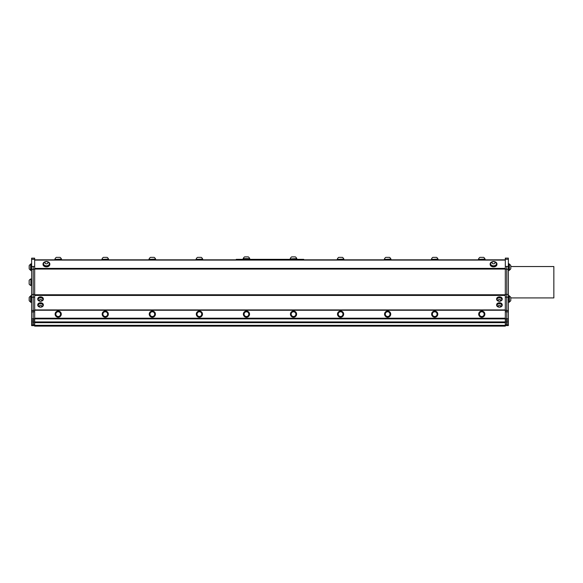 <?xml version="1.0" encoding="UTF-8"?>
<svg xmlns="http://www.w3.org/2000/svg" width="583" height="583" viewBox="0 0 583 583"><rect width="100%" height="100%" fill="white"/><g stroke="black" fill="none" stroke-linecap="round" stroke-linejoin="round"><path stroke-width="0.87" d="M505.308 322.661L34.667 322.661M31.62 325.635L33.187 325.635L31.62 325.635L31.62 258.174L34.667 258.174L34.667 325.635L33.187 325.635L33.187 324.695L33.187 325.635L34.667 325.635L34.667 326.116L505.308 326.116L505.308 258.116L508.354 258.116L508.354 325.576L506.787 325.576L506.787 322.953L508.354 322.953M237.718 259.829L237.718 259.355L236.261 259.355L236.261 259.829L236.261 259.355M237.718 259.355L302.256 259.355L302.256 259.829M303.714 259.355L303.714 259.829L303.714 259.355L302.256 259.355M505.308 259.829L34.667 259.829M155.719 259.829L148.927 259.829L148.927 259.391L155.719 259.391L155.719 259.829M108.657 259.829L101.865 259.829L101.865 259.391L108.657 259.391L108.657 259.829M290.123 259.355L290.123 258.925L296.915 258.925L296.915 259.355M243.06 259.355L243.06 258.925L249.852 258.925L249.852 259.355M290.276 258.925L296.762 258.619A3.447 3.447 0 0 0 295.37 256.884L291.668 256.884L295.37 256.884M243.213 258.619L249.699 258.619A3.447 3.447 0 0 0 248.307 256.884L244.605 256.884A3.447 3.447 0 0 0 243.213 258.619L243.213 258.925M247.403 256.884L244.605 256.884M61.244 314.631A3.09 3.09 0 0 0 57.083 311.271A3.09 3.09 0 0 0 56.26 316.554A3.09 3.09 0 0 0 61.244 314.631M60.53 313.785A2.361 2.361 0 0 0 56.711 312.313A2.361 2.361 0 0 0 57.345 316.358A2.361 2.361 0 0 0 60.53 313.785M60.792 313.749A2.623 2.623 0 0 1 57.251 316.598A2.623 2.623 0 0 1 56.551 312.109A2.623 2.623 0 0 1 60.792 313.749M108.314 314.631A3.09 3.09 0 0 0 104.146 311.271A3.09 3.09 0 0 0 103.322 316.554A3.09 3.09 0 0 0 108.314 314.631M107.593 313.785A2.361 2.361 0 0 0 103.781 312.313A2.361 2.361 0 0 0 104.408 316.358A2.361 2.361 0 0 0 107.593 313.785M107.855 313.749A2.623 2.623 0 0 1 104.313 316.598A2.623 2.623 0 0 1 103.614 312.109A2.623 2.623 0 0 1 107.855 313.749M155.377 314.631A3.09 3.09 0 0 0 151.216 311.271A3.09 3.09 0 0 0 150.385 316.554A3.09 3.09 0 0 0 155.377 314.631M154.663 313.785A2.361 2.361 0 0 0 150.844 312.313A2.361 2.361 0 0 0 151.471 316.358A2.361 2.361 0 0 0 154.663 313.785M154.918 313.749A2.623 2.623 0 0 1 151.376 316.598A2.623 2.623 0 0 1 150.676 312.109A2.623 2.623 0 0 1 154.918 313.749M202.439 314.631A3.09 3.09 0 0 0 198.278 311.271A3.09 3.09 0 0 0 197.455 316.554A3.09 3.09 0 0 0 202.439 314.631M201.725 313.785A2.361 2.361 0 0 0 197.907 312.313A2.361 2.361 0 0 0 198.541 316.358A2.361 2.361 0 0 0 201.725 313.785M201.988 313.749A2.623 2.623 0 0 1 198.446 316.598A2.623 2.623 0 0 1 197.746 312.109A2.623 2.623 0 0 1 201.988 313.749M61.594 259.829L61.594 259.391L54.802 259.391L54.802 259.829M54.955 259.391L61.441 259.085A3.447 3.447 0 0 0 60.049 257.358L56.347 257.358L60.049 257.358M102.018 259.391L108.504 259.085A3.447 3.447 0 0 0 107.112 257.358L103.41 257.358L107.112 257.358M149.08 259.391L155.566 259.085A3.447 3.447 0 0 0 154.182 257.358L150.472 257.358L154.182 257.358M202.789 259.829L202.789 259.391L195.99 259.391L195.99 259.829M196.15 259.391L202.636 259.085A3.447 3.447 0 0 0 201.244 257.358L197.535 257.358L201.244 257.358M249.509 314.631A3.09 3.09 0 0 0 245.341 311.271A3.09 3.09 0 0 0 244.517 316.554A3.09 3.09 0 0 0 249.509 314.631M248.788 313.785A2.361 2.361 0 0 0 244.969 312.313A2.361 2.361 0 0 0 245.603 316.358A2.361 2.361 0 0 0 248.788 313.785M249.05 313.749A2.623 2.623 0 0 1 245.509 316.598A2.623 2.623 0 0 1 244.809 312.109A2.623 2.623 0 0 1 249.05 313.749M296.572 314.631A3.09 3.09 0 0 0 292.411 311.271A3.09 3.09 0 0 0 291.58 316.554A3.09 3.09 0 0 0 296.572 314.631M295.851 313.785A2.361 2.361 0 0 0 292.039 312.313A2.361 2.361 0 0 0 292.666 316.358A2.361 2.361 0 0 0 295.851 313.785M296.113 313.749A2.623 2.623 0 0 1 292.571 316.598A2.623 2.623 0 0 1 291.872 312.109A2.623 2.623 0 0 1 296.113 313.749M343.635 314.631A3.09 3.09 0 0 0 339.474 311.271A3.09 3.09 0 0 0 338.643 316.554A3.09 3.09 0 0 0 343.635 314.631M342.921 313.785A2.361 2.361 0 0 0 339.102 312.313A2.361 2.361 0 0 0 339.736 316.358A2.361 2.361 0 0 0 342.921 313.785M343.176 313.749A2.623 2.623 0 0 1 339.641 316.598A2.623 2.623 0 0 1 338.934 312.109A2.623 2.623 0 0 1 343.176 313.749M390.697 314.631A3.09 3.09 0 0 0 386.536 311.271A3.09 3.09 0 0 0 385.713 316.554A3.09 3.09 0 0 0 390.697 314.631M389.983 313.785A2.361 2.361 0 0 0 386.165 312.313A2.361 2.361 0 0 0 386.799 316.358A2.361 2.361 0 0 0 389.983 313.785M390.246 313.749A2.623 2.623 0 0 1 386.704 316.598A2.623 2.623 0 0 1 386.004 312.109A2.623 2.623 0 0 1 390.246 313.749M437.767 314.631A3.09 3.09 0 0 0 433.599 311.271A3.09 3.09 0 0 0 432.775 316.554A3.09 3.09 0 0 0 437.767 314.631M437.046 313.785A2.361 2.361 0 0 0 433.235 312.313A2.361 2.361 0 0 0 433.861 316.358A2.361 2.361 0 0 0 437.046 313.785M437.308 313.749A2.623 2.623 0 0 1 433.767 316.598A2.623 2.623 0 0 1 433.067 312.109A2.623 2.623 0 0 1 437.308 313.749M343.985 259.829L343.985 259.391L337.185 259.391L337.185 259.829M337.338 259.391L343.824 259.085A3.447 3.447 0 0 0 342.44 257.358L338.73 257.358L342.44 257.358M391.047 259.829L391.047 259.391L384.255 259.391L384.255 259.829M384.408 259.391L390.894 259.085A3.447 3.447 0 0 0 389.502 257.358L385.793 257.358L389.502 257.358M438.11 259.829L438.11 259.391L431.318 259.391L431.318 259.829M431.471 259.391L437.957 259.085A3.447 3.447 0 0 0 436.565 257.358L432.863 257.358L436.565 257.358M30.877 295.654L31.62 295.654L30.877 295.654L30.877 302.446L31.62 302.446M30.622 301.637L30.622 296.12A3.265 3.265 0 0 0 29.179 297.505L29.179 300.595A3.265 3.265 0 0 0 30.622 301.987L30.622 301.637M508.354 270.563L509.097 270.563L509.097 263.771L508.354 263.771L509.097 263.771M509.353 264.23L509.353 270.097A3.265 3.265 0 0 0 510.795 268.712L510.795 265.622A3.265 3.265 0 0 0 509.353 264.23L509.353 264.23A3.265 3.265 0 0 1 510.795 265.622M508.354 302.395L509.097 302.395L509.097 295.596L508.354 295.596M43.324 299.327A2.777 1.968 0 0 1 40.526 301.265A2.777 1.968 0 0 1 37.771 299.305A2.777 1.968 0 0 1 40.548 297.337A2.777 1.968 0 0 1 43.324 299.305A2.777 1.968 0 0 1 43.324 299.327M42.894 299.37A2.347 1.662 180 0 0 42.894 299.305A2.347 1.662 180 0 0 40.562 297.643A2.347 1.662 180 0 0 38.201 299.276A2.347 1.662 180 0 0 38.201 299.305A2.347 1.662 180 0 0 38.201 299.37M37.786 299.064A2.777 1.968 0 0 1 37.771 298.824A2.777 1.968 0 0 1 40.548 296.856A2.777 1.968 0 0 1 43.324 298.824A2.777 1.968 0 0 1 43.324 298.846M40.577 297.789A2.347 1.662 180 0 0 38.201 299.422A2.347 1.662 180 0 0 38.201 299.443A2.347 1.662 180 0 0 38.5 300.252A2.609 2.609 0 0 0 42.595 300.26A2.347 1.662 180 0 0 42.894 299.443A2.347 1.662 180 0 0 40.577 297.789M40.562 299.392A1.239 0.874 180 0 0 39.469 300.69A1.239 0.874 180 0 0 41.612 300.711A1.239 0.874 180 0 0 40.562 299.392M502.203 305.23A2.777 1.968 0 0 1 499.412 307.168A2.777 1.968 0 0 1 496.65 305.201A2.777 1.968 0 0 1 499.427 303.24A2.777 1.968 0 0 1 502.203 305.201A2.777 1.968 0 0 1 502.203 305.23M501.774 305.273A2.347 1.662 180 0 0 501.774 305.201A2.347 1.662 180 0 0 500.637 303.779A2.347 1.662 180 0 0 498.268 303.758A2.347 1.662 180 0 0 497.08 305.201A2.347 1.662 180 0 0 497.08 305.273M496.672 304.96A2.777 1.968 0 0 1 496.65 304.72A2.777 1.968 0 0 1 499.427 302.759A2.777 1.968 0 0 1 502.203 304.72A2.777 1.968 0 0 1 502.203 304.749M501.438 306.199A2.347 1.662 180 0 0 501.475 306.155A2.347 1.662 180 0 0 501.774 305.346A2.347 1.662 180 0 0 500.637 303.925A2.347 1.662 180 0 0 498.268 303.903A2.347 1.662 180 0 0 497.08 305.346A2.347 1.662 180 0 0 497.379 306.155A2.609 2.609 0 0 0 501.475 306.155M500.484 306.614A1.239 0.874 180 0 0 499.449 305.288A1.239 0.874 180 0 0 498.348 306.585A1.239 0.874 180 0 0 500.484 306.614M43.324 305.23A2.777 1.968 -0 0 1 40.526 307.168A2.777 1.968 -0 0 1 37.771 305.201A2.777 1.968 -0 0 1 40.548 303.24A2.777 1.968 -0 0 1 43.324 305.201A2.777 1.968 -0 0 1 43.324 305.23M42.894 305.273A2.347 1.662 180 0 0 42.894 305.201A2.347 1.662 180 0 0 40.562 303.546A2.347 1.662 180 0 0 38.201 305.179A2.347 1.662 180 0 0 38.201 305.201A2.347 1.662 180 0 0 38.201 305.273M37.786 304.96A2.777 1.968 0 0 1 37.771 304.72A2.777 1.968 0 0 1 40.548 302.759A2.777 1.968 0 0 1 43.324 304.72A2.777 1.968 0 0 1 43.324 304.749M40.577 303.685A2.347 1.662 180 0 0 38.201 305.324A2.347 1.662 180 0 0 38.201 305.346A2.347 1.662 180 0 0 38.5 306.155A2.609 2.609 0 0 0 42.595 306.155A2.347 1.662 180 0 0 42.894 305.346A2.347 1.662 180 0 0 40.577 303.685M40.562 305.288A1.239 0.874 180 0 0 39.469 306.592A1.239 0.874 180 0 0 41.612 306.614A1.239 0.874 180 0 0 40.562 305.288M49.358 263.844A2.937 2.077 180 0 1 49.366 263.939A2.937 2.077 180 0 1 46.553 266.008A2.937 2.077 180 0 1 43.499 263.939A2.937 2.077 180 0 1 43.499 263.844A2.937 2.077 -0 0 0 46.553 265.826A2.937 2.077 -0 0 0 49.366 263.756A2.937 2.077 -0 0 0 48.987 262.744M48.994 262.744A3.265 3.265 0 0 0 43.871 262.744A2.937 2.077 -0 0 0 43.499 263.756A2.937 2.077 -0 0 0 43.499 263.844M44.891 262.78A1.545 1.093 -0 0 0 47.259 263.654A1.545 1.093 -0 0 0 47.15 261.767A1.545 1.093 -0 0 0 44.891 262.78M49.825 264.434A3.396 2.405 180 0 1 49.825 264.456A3.396 2.405 180 0 1 46.429 266.861A3.396 2.405 180 0 1 43.033 264.456A3.396 2.405 180 0 1 43.055 264.194M47.201 261.599A3.396 2.405 180 0 1 49.825 263.91A3.396 2.405 180 0 1 49.825 263.939A3.396 2.405 180 0 1 46.429 266.336A3.396 2.405 180 0 1 43.033 263.939A3.396 2.405 180 0 1 45.656 261.599M496.476 263.844A2.937 2.077 180 0 1 496.476 263.939A2.937 2.077 180 0 1 493.663 266.008A2.937 2.077 180 0 1 490.609 263.939A2.937 2.077 180 0 1 490.616 263.844A2.937 2.077 0 0 0 493.663 265.826A2.937 2.077 0 0 0 496.476 263.756A2.937 2.077 0 0 0 496.104 262.744A3.265 3.265 0 0 0 490.988 262.744A2.937 2.077 0 0 0 490.609 263.756A2.937 2.077 0 0 0 490.616 263.844M492.001 262.78A1.545 1.093 0 0 0 494.369 263.654A1.545 1.093 0 0 0 494.26 261.767A1.545 1.093 0 0 0 492.001 262.78M496.942 264.434A3.396 2.405 180 0 1 496.942 264.456A3.396 2.405 180 0 1 493.546 266.861A3.396 2.405 180 0 1 490.15 264.456A3.396 2.405 180 0 1 490.165 264.194M494.318 261.599A3.396 2.405 180 0 1 496.942 263.91A3.396 2.405 180 0 1 496.942 263.939A3.396 2.405 180 0 1 493.546 266.336A3.396 2.405 180 0 1 490.15 263.939A3.396 2.405 180 0 1 492.773 261.599M30.877 263.829L31.62 263.829L30.877 263.829L30.877 270.621L31.62 270.621M502.203 299.327A2.777 1.968 -0 0 1 499.405 301.265A2.777 1.968 -0 0 1 496.65 299.305A2.777 1.968 -0 0 1 499.427 297.337A2.777 1.968 -0 0 1 502.203 299.305A2.777 1.968 -0 0 1 502.203 299.327M501.774 299.37A2.347 1.662 180 0 0 501.774 299.305A2.347 1.662 180 0 0 499.442 297.643A2.347 1.662 180 0 0 497.08 299.276A2.347 1.662 180 0 0 497.08 299.305A2.347 1.662 180 0 0 497.08 299.37M496.672 299.064A2.777 1.968 0 0 1 496.65 298.824A2.777 1.968 0 0 1 499.427 296.856A2.777 1.968 0 0 1 502.203 298.824A2.777 1.968 0 0 1 502.203 298.846M499.463 297.789A2.347 1.662 180 0 0 497.08 299.422A2.347 1.662 180 0 0 497.08 299.443A2.347 1.662 180 0 0 497.379 300.252A2.609 2.609 0 0 0 501.475 300.26A2.347 1.662 180 0 0 501.774 299.443A2.347 1.662 180 0 0 499.463 297.789M499.442 299.392A1.239 0.874 180 0 0 498.348 300.69A1.239 0.874 180 0 0 500.491 300.711A1.239 0.874 180 0 0 499.442 299.392M30.884 285.473L30.884 278.987A3.447 3.447 0 0 0 29.15 280.379L29.15 284.081A3.447 3.447 0 0 0 30.884 285.473L31.19 285.473M484.116 313.785A2.361 2.361 0 0 0 480.297 312.313A2.361 2.361 0 0 0 480.924 316.358A2.361 2.361 0 0 0 484.116 313.785M484.371 313.749A2.623 2.623 0 0 1 480.829 316.598A2.623 2.623 0 0 1 480.13 312.109A2.623 2.623 0 0 1 484.371 313.749M484.83 314.631A3.09 3.09 0 0 0 480.669 311.271A3.09 3.09 0 0 0 479.838 316.554A3.09 3.09 0 0 0 484.83 314.631M478.534 259.391L485.02 259.085A3.447 3.447 0 0 0 483.628 257.358L479.926 257.358L483.628 257.358M485.173 259.829L485.173 259.391L478.381 259.391L478.381 259.829M31.62 285.626L31.19 285.626L31.19 278.834L31.62 278.834M506.787 322.756L506.787 266.416L508.354 266.497M510.795 266.54L553.85 266.54L553.85 297.92L510.795 297.92M505.308 322.916L506.787 322.916L506.787 325.576L505.308 325.576M505.308 258.116L508.354 258.116M31.62 323.011L33.187 323.011L33.187 324.695L33.187 322.814L34.667 322.967M31.62 266.555L33.187 266.467L33.187 322.814M30.622 270.148L30.622 264.288A3.265 3.265 0 0 0 29.179 265.68L29.179 268.77A3.265 3.265 0 0 0 30.622 270.155L30.877 270.155M509.353 296.062L509.353 301.928A3.265 3.265 0 0 0 510.795 300.536L510.795 297.454A3.265 3.265 0 0 0 509.353 296.062L509.097 296.062M34.667 322.253L505.308 322.253M505.308 324.636L508.354 324.636M505.308 321.576L508.354 321.568M506.787 320.089L508.354 320.089M506.787 318.712L508.354 318.712M506.787 311.854L508.354 311.854M506.787 310.462L508.354 310.462M506.787 297.228L508.354 297.228M506.787 294.451L508.354 294.451M506.787 269.273L508.354 269.273M505.308 320.001L506.787 320.001M505.308 318.661L506.787 318.661M505.308 311.767L506.787 311.767M505.308 310.382L506.787 310.382M505.308 297.141L506.787 297.141M505.308 294.371L506.787 294.371M505.308 269.186L506.787 269.186M505.308 266.416L506.787 266.416M505.308 259.267L508.354 259.267M31.62 324.695L34.667 324.695M31.62 321.627L34.667 321.634M33.187 320.052L34.667 320.052M33.187 318.719L34.667 318.719M33.187 311.825L34.667 311.825M33.187 310.44L34.667 310.44M33.187 297.199L34.667 297.199M33.187 294.422L34.667 294.422M33.187 269.244L34.667 269.244M33.187 266.467L34.667 266.467M31.62 259.326L34.667 259.326M33.187 269.331L31.62 269.331M33.187 294.51L31.62 294.51M33.187 297.286L31.62 297.286M33.187 310.52L31.62 310.52M33.187 311.912L31.62 311.912M33.187 318.77L31.62 318.77M33.187 320.147L31.62 320.147M34.667 310.251L505.308 310.251M505.308 309.923L34.667 309.923M34.667 295.428L505.308 295.428M505.308 321.925L34.667 321.925M34.667 318.872L505.308 318.872M505.308 318.209L34.667 318.209M505.308 294.765L34.667 294.765M34.667 269.062L505.308 269.062M505.308 268.399L34.667 268.399M34.667 260.098L505.308 260.098M505.308 325.329L34.667 325.329M291.668 256.884A3.447 3.447 0 0 0 290.276 258.619M56.347 257.358A3.447 3.447 0 0 0 54.955 259.085M103.41 257.358A3.447 3.447 0 0 0 102.018 259.085M150.472 257.358A3.447 3.447 0 0 0 149.08 259.085M197.535 257.358A3.447 3.447 0 0 0 196.15 259.085M338.73 257.358A3.447 3.447 0 0 0 337.338 259.085M385.793 257.358A3.447 3.447 0 0 0 384.408 259.085M432.863 257.358A3.447 3.447 0 0 0 431.471 259.085M30.622 296.12L30.622 296.12A3.265 3.265 0 0 0 29.179 297.505M30.877 301.987L30.622 301.987A3.265 3.265 0 0 1 29.179 300.595M37.771 298.824L37.771 299.305M43.324 298.824L43.324 299.305M496.65 304.72L496.65 305.201M502.203 304.72L502.203 305.201M37.771 304.72L37.771 305.201M43.324 304.72L43.324 305.201M49.825 264.456L49.825 263.939M43.033 264.456L43.033 263.939M496.942 264.456L496.942 263.939M490.15 264.456L490.15 263.939M496.65 298.824L496.65 299.305M502.203 298.824L502.203 299.305M479.926 257.358A3.447 3.447 0 0 0 478.534 259.085"/></g></svg>
